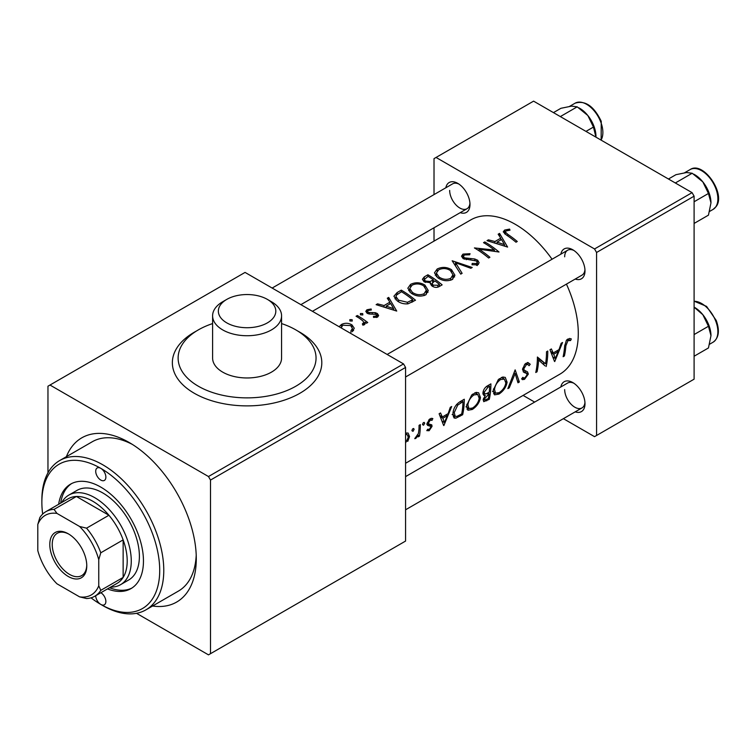 <?xml version="1.0" encoding="UTF-8"?>
<svg xmlns="http://www.w3.org/2000/svg" width="756" height="756" viewBox="0 0 756 756"><rect width="100%" height="100%" fill="white"/><g stroke="black" fill="none" stroke-linecap="round" stroke-linejoin="round"><path stroke-width="1.13" d="M222.699 301.748L226.762 299.404A28.737 16.594 0 0 0 226.762 322.859A28.737 16.594 0 0 0 267.407 322.859A28.737 16.594 0 0 0 267.407 299.404A28.737 16.594 0 0 0 226.762 299.404L222.699 301.748A34.483 19.911 180 0 0 212.606 315.819L212.606 358.06A34.483 19.911 0 0 0 233.887 376.45A34.483 19.911 0 0 0 271.47 372.132A34.483 19.911 0 0 0 281.572 358.06L281.572 315.819A34.483 19.911 180 0 1 271.47 329.899A34.483 19.911 180 0 1 233.887 334.218A34.483 19.911 180 0 1 212.606 315.819M212.606 323.577A68.966 39.813 0 0 0 198.318 329.899A68.966 39.813 0 0 0 178.123 358.06A68.966 39.813 0 0 0 220.695 394.84A68.966 39.813 0 0 0 295.851 386.212A68.966 39.813 0 0 0 316.046 358.06A68.966 39.813 0 0 0 281.572 323.577M560.848 386.959A17.237 9.951 60 0 1 572.802 382.574A17.237 9.951 60 0 1 584.993 403.695A17.237 9.951 60 0 1 575.212 411.85M573.861 383.245A14.364 8.297 -120 0 0 567.643 383.037L405.575 476.611M560.848 254.167A17.237 9.951 60 0 1 572.802 249.782A17.237 9.951 60 0 1 584.993 270.894A17.237 9.951 60 0 1 575.212 279.049M573.861 250.444A14.364 8.297 -120 0 0 567.643 250.236A14.364 8.297 -120 0 0 564.675 256.813M445.842 187.762A17.237 9.951 60 0 1 457.796 183.377A17.237 9.951 60 0 1 469.986 204.498A17.237 9.951 60 0 1 460.215 212.653M458.854 184.048A14.364 8.297 -120 0 0 452.646 183.84L272.141 288.055M66.377 456.69A94.831 54.744 60 0 1 129.238 442.525A94.831 54.744 60 0 1 196.286 558.656A94.831 54.744 60 0 1 152.589 606.01M132.357 444.405A86.203 49.773 -120 0 0 92.232 441.769L59.715 460.536A86.203 49.773 60 0 1 102.816 464.808A86.203 49.773 60 0 1 159.138 540.776A86.203 49.773 60 0 1 145.927 609.856A86.203 49.773 60 0 1 102.816 605.584L100.784 604.413A83.33 48.11 -120 0 0 159.714 570.393A83.33 48.11 -120 0 0 100.784 468.333A7.182 4.149 -120 0 0 97.193 467.973A7.182 4.149 -120 0 0 96.097 473.728A7.182 4.149 -120 0 0 100.784 480.06A7.182 4.149 -120 0 0 104.385 480.419A7.182 4.149 -120 0 0 105.481 474.655A7.182 4.149 -120 0 0 100.784 468.333A83.33 48.11 -120 0 0 41.863 502.353A83.33 48.11 -120 0 0 42.676 514.08M405.575 463.267L559.837 374.201A89.076 51.427 -120 0 0 578.283 333.424A89.076 51.427 -120 0 0 566.433 284.124M571.3 338.915L569.57 338.452L566.405 340.285L564.581 346.475A89.076 51.427 60 0 1 563.125 356.719L564.401 355.981A89.076 51.427 -120 0 0 565.847 345.889L567.926 340.654L570.572 340.559L571.3 338.915M554.734 361.566L562.558 342.496L561.15 343.309L559.005 349.631L553.212 352.967L551.389 348.951L549.981 349.763L554.488 361.415M546.163 366.509A89.076 51.427 -120 0 0 547.788 351.03L546.512 351.767A89.076 51.427 60 0 1 545.567 363.797L537.403 357.03A89.076 51.427 60 0 1 535.768 372.51L537.053 371.772A89.076 51.427 -120 0 0 538.593 360.054L545.067 365.876M526.875 371.536L524.163 370.109L523.804 368.805L526.374 364.647L528.047 364.562L529.068 365.724L530.23 364.269L527.924 362.493L524.74 364.335L522.528 369.523L523.955 372.387L526.554 373.417L527.074 374.881L524.91 377.802L523.549 377.981L522.868 377.291L521.621 378.832L522.424 379.654L524.513 379.332L528.359 374.088L527.49 371.81M519.363 381.988L515.148 369.873L507.871 388.622L509.26 387.819L515.157 373.521L517.973 382.782L519.363 381.988L517.548 380.939M507.096 382.205L505.273 377.405L502.787 377.008L498.327 379.588L493.233 390.276L494.547 394.859L498.941 394.103C503.505 391.041 506.227 387.081 507.096 382.205L505.821 381.468M489.274 399.357A89.076 51.427 -120 0 0 490.899 383.868L487.308 385.947C484.757 387.592 483.301 389.945 482.933 392.988L483.755 395.331L485.286 395.435L483.235 399.593L483.745 401.672L489.274 399.357L488.13 398.695M480.476 397.571L478.642 392.78L476.167 392.383L471.706 394.953L466.613 405.651L467.926 410.234L472.311 409.469C476.885 406.416 479.606 402.447 480.476 397.571L479.191 396.834M462.653 414.732A89.076 51.427 -120 0 0 464.279 399.244L460.149 401.625C455.84 404.394 453.439 408.306 452.957 413.343L454.091 418.021L455.84 418.2L462.653 414.732L461.51 414.071M443.866 425.571L451.691 406.511L450.283 407.323L448.128 413.636L442.345 416.981L440.521 412.956L439.113 413.768L443.621 425.43M432.196 418.351L432.904 418.758L431.222 418.323L429.087 419.561L427.197 423.832L427.565 425.373L430.551 426.308L430.778 427.131L429.285 429.389L427.716 429.21L426.781 430.636L429.115 430.722L432.054 426.346L431.78 424.863L428.756 423.965L428.472 423.039L430.211 420.166L432.082 420.317L432.564 418.503M429.805 418.956L432.082 420.317M428.869 424.04L427.272 423.105L428.869 424.04M426.686 424.05L430.551 426.308M423.53 422.566L424.702 423.247L424.201 422.387L423.029 423.058L422.51 424.503L423.577 425.222L424.702 423.247L424.201 422.387M422.51 424.503L423.577 425.222L422.519 424.617M419.467 436.117A89.076 51.427 -120 0 0 420.327 424.617L419.051 425.354A89.076 51.427 60 0 1 418.956 429.332L418.437 433.405L414.751 438.669L415.753 438.442L418.427 435.229A89.076 51.427 60 0 1 418.191 436.855L419.467 436.117L418.389 435.494M412.956 428.671L414.118 429.351L413.617 428.491L412.445 429.162L411.935 430.608L413.003 431.336L414.118 429.351L413.617 428.491M411.935 430.608L413.003 431.336L411.935 430.722M406.983 440.909L407.777 441.362L409.544 436.571L408.098 433.046L405.575 433.008M552.069 259.232A89.076 51.427 -120 0 0 470.752 219.911L312.426 311.321M509.601 229.096L504.63 230.06L503.25 231.846L506.378 234.993A89.076 51.427 60 0 1 515.989 242.222L517.265 241.485A89.076 51.427 -120 0 0 507.796 234.36L505.329 231.979L506.047 230.939L509.998 230.174L509.601 229.096L509.601 230.202M498.166 234.209L500.737 238.178L494.944 241.523L488.404 239.85L486.996 240.663L507.597 247.07L499.574 233.396L498.166 234.209M462.984 254.101L461.5 256.208L463.126 258.58L476.441 261.018L477.216 262.37L476.431 263.513L472.207 263.438L471.999 264.751L477.82 264.78L479.124 262.738L477.66 260.234L474.787 258.987L464.42 257.853L463.419 256.397L464.486 254.933L469.637 254.791L470.043 253.685L462.984 254.101L462.984 258.486M472.226 267.492L452.164 260.773L460.735 274.126L462.114 273.322L455.499 262.691L470.837 268.295L472.226 267.492M424.929 285.088C420.241 282.29 415.45 282.045 410.565 284.369L407.834 288.216L411.141 293.139C415.857 296.333 420.676 296.928 425.628 294.916L428.302 290.597L424.929 285.088L424.929 286.93M415.507 300.236A89.076 51.427 -120 0 0 401.285 290.143L397.155 292.525L393.914 296.248L397.278 300.907C400.34 303.222 403.94 304.195 408.079 303.799L415.507 300.236M371.149 308.977L366.953 309.762L365.781 311.359L367.095 313.22L369.164 313.986L376.186 314.335L376.29 316.112L373.464 316.301L373.549 317.425L377.603 317.066L378.643 315.526L377.405 313.56L375.354 312.691L368.314 312.445L367.633 311.425L368.333 310.451L371.319 310.017L371.149 308.977L371.149 310.007M376.781 317.388L376.781 315.337L376.29 317.482M362.719 314.969L362.719 313.579L360.442 313.513L360.536 314.846L362.814 314.931L362.719 313.579L362.814 314.931M360.442 314.779L360.442 313.513L360.536 314.846M367.737 322.51A89.076 51.427 -120 0 0 357.342 315.517L356.067 316.254A89.076 51.427 60 0 1 359.563 318.38L362.908 320.913L363.768 322.642L362.37 323.899L362.823 325.118L364.231 324.787L365.167 323.237L364.931 322.094A89.076 51.427 60 0 1 366.462 323.247L367.737 322.51M352.23 331.714L354.271 328.236L351.937 324.853C348.478 322.897 344.991 322.774 341.476 324.466L339.605 326.28M352.145 321.083L352.145 319.684L349.867 319.618L349.952 320.95L352.239 321.035L352.145 319.684L352.239 321.035M349.867 320.884L349.867 319.618L349.952 320.95M387.299 298.223L389.869 302.192L384.076 305.537L377.537 303.855L376.119 304.668L396.73 311.075L388.707 297.41L387.299 298.223M430.438 284.143L430.438 282.716L431.865 285.9C434.52 287.696 437.091 287.847 439.567 286.344L442.137 284.861A89.076 51.427 -120 0 0 427.915 274.778L424.314 276.847L422.396 279.295L424.107 281.78L430.438 282.716L430.306 283.424M451.549 269.722C446.862 266.915 442.08 266.679 437.185 268.994L434.464 272.84L437.762 277.773C442.477 280.967 447.306 281.553 452.249 279.54L454.932 275.231L451.549 269.722L451.549 271.565M499.026 252.013A89.076 51.427 -120 0 0 484.804 241.929L483.528 242.667A89.076 51.427 60 0 1 494.424 250.047L474.409 247.93A89.076 51.427 60 0 1 488.631 258.013L489.907 257.276A89.076 51.427 -120 0 0 478.992 249.196L499.026 252.013M563.39 418.673L594.537 436.656L694.102 379.172L694.102 196.163L596.569 252.476L594.537 248.96L692.071 192.648L533.585 101.143L434.02 158.628L434.02 194.594M594.537 248.96L436.051 157.456M434.02 241.117L434.02 227.773M534.653 402.088L523.095 395.407M596.569 435.484L596.569 252.476M692.071 192.648L694.102 196.163M564.675 389.614A14.364 8.297 -120 0 0 570.941 404.073A14.364 8.297 -120 0 0 582.016 407.919A14.364 8.297 -120 0 0 584.946 402.438M449.669 190.417A14.364 8.297 -120 0 0 455.934 204.876A14.364 8.297 -120 0 0 467.01 208.732A14.364 8.297 -120 0 0 469.939 203.241M405.575 376.989L582.016 275.127A14.364 8.297 -120 0 0 584.946 269.637M136.515 613.305L208.476 654.857L405.575 541.06L405.575 367.444L210.508 480.06L208.476 476.535L403.543 363.92L245.057 272.415L47.959 386.212L47.959 472.84M208.476 476.535L49.99 385.04M210.508 653.685L210.508 480.06M403.543 363.92L405.575 367.444M145.927 609.856L178.435 591.079A86.203 49.773 -120 0 0 196.22 555.017M267.407 299.404L271.47 301.748A34.483 19.911 180 0 1 281.572 315.819M341.476 326.394L341.476 324.466M351.937 326.8L351.937 324.853M352.457 329.625L353.572 330.618M350.964 332.281L350.964 330.741L352.457 328.454L352.457 331.572M341.192 327.924L342.751 325.212L350.652 325.581L352.457 328.454M357.342 317.01L357.342 315.517M363.768 323.918L364.675 324.447M364.931 324.116L364.931 322.094M363.173 325.089L363.173 323.681M366.953 313.126L366.953 309.762M368.314 313.778L368.314 312.445M369.637 314.042L369.637 312.889M372.217 313.948L372.217 312.719M375.354 313.957L375.354 312.691M377.405 317.161L377.405 313.56M377.537 304.999L377.537 303.855M384.076 306.756L384.076 305.537M389.869 304.016L389.869 302.192M388.707 300.349L388.707 297.41M393.611 309.308L394.263 310.262M393.611 308.665L386.174 306.152L390.691 303.543L393.611 308.665L393.611 310.007M386.174 307.399L386.174 306.152M401.285 291.844L401.285 290.143M394.953 298.8L395.964 297.977M401.474 291.74A89.076 51.427 60 0 1 412.776 299.763L407.437 302.287L398.554 300.17L395.964 296.579L396.588 294.991L401.474 291.74M412.776 301.814L412.776 299.763M407.437 303.893L407.437 302.287M398.554 301.738L398.554 300.17M426.337 290.295L427.972 292.355M410.565 286.411L410.565 284.369M408.609 290.673L409.752 289.586M424.107 293.725C420.138 295.36 416.235 294.916 412.417 292.402L409.752 288.48L412.077 285.192C415.998 283.339 419.863 283.557 423.662 285.834L426.337 290.153L424.107 293.725L424.107 295.615M412.417 293.961L412.417 292.402M426.167 294.575L426.337 290.153M427.915 276.479L427.915 274.778M424.021 281.723L424.314 276.847M439.397 284.388L437.866 285.277L433.112 285.144L432.092 283.462L434.842 280.863A89.076 51.427 60 0 1 439.397 284.388L439.397 286.439M437.866 287.129L437.866 285.277M433.112 286.675L433.112 285.144M433.377 279.824L430.107 281.497L425.382 281.043L424.362 279.484L428.094 276.375A89.076 51.427 60 0 1 433.377 279.824L433.377 281.742M430.107 282.782L430.107 281.497M431.203 285.314L432.092 284.832M425.382 282.432L425.382 281.043M452.957 274.919L454.592 276.98M437.185 271.035L437.185 268.994M435.239 275.307L436.373 274.22M450.737 278.359C446.758 279.985 442.865 279.55 439.047 277.036L436.373 273.114L438.697 269.816C442.619 267.974 446.484 268.182 450.283 270.459L452.957 274.778L450.737 278.359L450.737 280.24M439.047 278.586L439.047 277.036M452.787 279.2L452.957 274.778M455.499 265.526L455.499 262.691M464.42 259.214L464.42 257.853M466.263 259.705L466.263 258.505M474.787 260.253L474.787 258.987M477.216 263.532L477.66 260.234M477.66 263.759L478.435 264.326M472.207 264.808L472.207 263.438M476.431 265.261L476.431 263.513M484.804 243.413L484.804 241.929M478.992 250.765L478.992 249.196M494.424 251.323L494.424 250.047M488.404 240.994L488.404 239.85M494.944 242.752L494.944 241.523M500.737 240.011L500.737 238.178M499.574 236.344L499.574 233.396M504.479 245.294L505.131 246.258M504.479 244.651L497.042 242.137L501.559 239.539L504.479 244.651L504.479 246.002M497.042 243.394L497.042 242.137M504.63 233.774L504.63 230.06M563.409 355.405L564.401 355.981M567.879 339.009L570.572 340.559M567.246 339.444L568.833 340.361M566.707 339.945L567.926 340.654M439.973 415.611L442.345 416.981M444.405 422.491L442.855 418.229L447.372 415.62L444.405 422.491L442.317 421.319M440.55 416.887L442.855 418.229M446.04 414.846L447.372 415.62M427.386 429.72L429.115 430.722M429.115 419.533L430.211 420.166M427.433 422.434L428.472 423.039M428.454 423.804L432.054 426.346M428.482 424.277L428.425 425.052M417.87 434.898L418.427 435.229M415.082 438.055L415.753 438.442M408.098 435.73L409.544 436.571M405.575 433.046L405.67 433.717M405.575 434.511L407.248 434.624L408.268 437.299L405.896 442.383M454.98 416.187L453.288 416.726L455.84 418.2M462.984 401.653A89.076 51.427 60 0 1 461.689 413.967L456.832 416.405L455.188 416.301L454.233 412.606L457.73 405.093L462.984 401.653L461.538 400.822M453.146 411.982L454.233 412.606M456.586 404.432L457.73 405.093M470.979 408.703L472.311 409.469M469.022 408.59L466.925 409.09M476.261 392.364L476.696 393.885M472.585 408.013L468.947 408.552L467.888 404.914C468.418 400.803 470.44 397.467 473.965 394.906L477.773 394.509L479.2 398.317C478.491 402.286 476.289 405.518 472.585 408.013M466.811 404.299L467.888 404.914M472.623 394.131L473.965 394.906M484.01 399.584L483.188 399.99M482.99 394.112L485.286 395.435M488.319 398.592L484.794 400.037L484.52 398.828L489.085 393.772A89.076 51.427 60 0 1 488.319 398.592M483.585 398.289L484.52 398.828M486.996 393.451L488.329 394.216M483.49 393.035L482.923 393.517M487.8 393.025L489.085 393.772M489.264 392.194L486.174 393.8L484.794 393.781L484.209 392.251L487.96 387.233L489.604 386.288A89.076 51.427 60 0 1 489.264 392.194M483.131 391.636L484.209 392.251M486.562 386.429L487.96 387.233M488.168 385.456L489.604 386.288M497.599 393.328L498.941 394.103M495.643 393.224L493.545 393.715M502.882 376.989L503.316 378.51M499.206 392.638L495.567 393.177L494.509 389.548C495.038 385.437 497.061 382.101 500.585 379.531L504.394 379.134L505.821 382.942C505.121 386.911 502.91 390.143 499.206 392.638M493.432 388.924L494.509 389.548M499.253 378.765L500.585 379.531M514.212 372.973L515.157 373.521M508.486 387.374L509.26 387.819M527.301 362.578L530.23 364.269M525.127 363.92L526.374 364.647M522.736 368.191L523.804 368.805M522.566 369.183L524.163 370.109M524.607 370.232L525.316 372.321L528.359 374.088M522.264 378.038L524.513 379.332M523.18 371.782L525.07 372.869M543.725 362.738L543.725 364.628M537.365 359.346L538.593 360.054M536.051 371.196L537.053 371.772M537.393 357.711L545.567 363.797M550.85 351.606L553.212 352.967M555.273 358.476L553.723 354.214L558.24 351.606L555.273 358.476L553.165 357.267M551.417 352.882L553.723 354.214M556.907 350.841L558.24 351.606M95.71 595.709A7.182 4.149 -120 0 0 100.784 604.413A7.182 4.149 -120 0 0 104.385 604.762A7.182 4.149 -120 0 0 105.5 599.064A7.182 4.149 -120 0 0 100.869 592.732M107.503 588.905A60.348 34.842 -120 0 0 130.958 588.631A60.348 34.842 -120 0 0 140.21 540.275A60.348 34.842 -120 0 0 100.784 487.1A60.348 34.842 -120 0 0 70.62 484.114A60.348 34.842 -120 0 0 58.647 504.29M71.65 483.556A60.348 34.842 -120 0 0 60.678 503.118M61.765 502.494A51.72 29.862 60 0 1 68.834 495.095L76.961 490.398A51.72 29.862 60 0 1 102.816 492.959A51.72 29.862 60 0 1 136.609 538.546A51.72 29.862 60 0 1 128.681 579.994L120.554 584.681A51.72 29.862 60 0 1 110.622 587.1M41.863 502.353L41.863 500A86.203 49.773 60 0 1 59.715 460.536M91.032 597.845A83.33 48.11 -120 0 0 100.784 604.413L102.816 605.584M109.535 587.724A60.348 34.842 -120 0 0 131.96 588.017M694.102 223.436L708.457 215.148L710.971 202.854A22.992 13.277 -120 0 0 702.844 181.903L708.457 193.47L710.971 202.854M694.102 201.757L708.457 193.47M675.325 182.98L692.194 173.247L702.844 181.903A22.992 13.277 -120 0 0 693.762 174.173M668.455 179.011L675.94 174.693L686.58 172.519L692.194 173.247M595.964 136.458A22.992 13.277 -120 0 0 593.791 125.817A22.992 13.277 -120 0 0 587.837 115.507L593.451 127.074L595.955 137.157M585.966 131.393L593.451 127.074M560.319 116.585L577.187 106.842L587.837 115.507M553.449 112.616L560.933 108.297L571.574 106.123L577.187 106.842M578.803 107.806A22.992 13.268 60 0 1 587.308 114.865M694.102 356.237L708.457 347.949L710.971 335.655A22.992 13.277 -120 0 0 702.844 314.704L708.457 326.271L710.971 335.655M694.102 334.558L708.457 326.271M694.102 307.191L702.844 314.704A22.992 13.277 -120 0 0 694.102 307.153M49.792 544.462A26.148 15.101 60 0 1 68.276 533.793A26.148 15.101 60 0 1 86.77 565.819A26.148 15.101 60 0 1 68.276 576.488A26.148 15.101 60 0 1 49.792 544.462M68.9 534.161A24.428 14.099 -120 0 0 57.286 533.282A24.428 14.099 -120 0 0 52.23 544.462A24.428 14.099 -120 0 0 62.89 569.041A24.428 14.099 -120 0 0 81.714 575.59A24.428 14.099 -120 0 0 86.76 565.091M68.834 495.095A51.72 29.862 60 0 1 108.694 508.949A51.72 29.862 60 0 1 131.27 561.009A51.72 29.862 60 0 1 120.554 584.681M98.752 585.796L100.784 590.332A48.847 28.208 60 0 1 94.736 596.267L117.085 583.367A48.847 28.208 -120 0 0 123.143 577.423A48.847 28.208 -120 0 0 127.206 561.009A48.847 28.208 -120 0 0 123.143 539.888A48.847 28.208 -120 0 0 108.921 515.252L76.403 496.484A48.847 28.208 -120 0 0 68.238 498.752L45.889 511.661A48.847 28.208 60 0 1 54.054 509.383L56.965 513.409A45.974 26.545 -120 0 0 37.8 524.475L37.8 550.604A45.974 26.545 -120 0 0 56.965 583.802L79.588 596.862A45.974 26.545 -120 0 0 98.752 585.796L98.752 559.676A45.974 26.545 -120 0 0 79.588 526.478L56.965 513.409M79.588 526.478L86.562 528.16L108.921 515.252A48.847 28.208 -120 0 0 76.403 496.484L54.054 509.383M100.784 590.332L123.143 577.423L123.143 539.888L100.784 552.797L98.752 559.676M37.8 524.475L39.832 517.595A48.847 28.208 60 0 1 45.889 511.661M94.736 596.267A48.847 28.208 60 0 1 86.562 598.544L79.588 596.862M86.562 528.16A48.847 28.208 60 0 1 100.784 552.797M297.798 331.071A74.712 43.13 180 0 1 299.915 393.252A74.712 43.13 180 0 1 194.254 393.252A74.712 43.13 180 0 1 194.254 332.243A74.712 43.13 180 0 1 196.371 331.071M397.155 294.453L397.155 292.525M411.859 302.324L411.859 300.293M432.63 282.328L432.63 280.259M470.799 260.007L470.799 258.76M507.796 235.957L507.796 234.36M564.675 345.218L565.847 345.889M427.301 424.834L429.238 425.949M458.769 415.592L459.96 416.282M460.045 401.691L461.481 402.523M485.399 400.085L486.703 400.841M690.124 169.571C703.203 160.461 726.355 194.15 716.055 206.671L713.116 209.393A22.992 13.268 -120 0 0 715.696 206.993A22.992 13.268 -120 0 0 711.519 180.306A22.992 13.268 -120 0 0 690.124 169.571L684.605 172.765M601.029 140.087A22.992 13.268 -120 0 0 600.689 121.829A22.992 13.268 -120 0 0 575.118 103.175L569.599 106.36M694.102 301.171L706.558 306.378L716.253 320.487C719.873 330.807 718.824 338.036 713.116 342.185A22.992 13.268 -120 0 0 715.696 321.016A22.992 13.268 -120 0 0 694.102 301.294M363.768 322.689L363.768 324.976M367.633 311.425L367.633 313.513M395.964 296.579L395.964 299.858M409.752 288.48L409.752 292.014M432.092 283.462L432.092 286.07M424.352 279.484L424.352 281.931M436.373 273.114L436.373 276.639M463.419 256.397L463.419 258.75M477.216 262.37L477.216 265.592M505.329 231.979L505.329 234.284M407.248 434.624L405.575 433.66M455.188 416.301L452.135 414.543M468.947 408.552L465.923 406.804M477.773 394.509L474.815 392.799M484.757 400.019L483.32 399.187M484.794 393.781L482.952 392.723M495.567 393.177L492.553 391.438M504.394 379.134L501.436 377.433M528.047 364.562L525.855 363.305M524.938 370.742L522.547 369.363M523.549 377.981L522.708 377.49M567.643 250.236L387.138 354.451M713.116 209.393L709.638 211.396M601.133 140.144L601.247 121.3C593.942 106.171 585.238 100.132 575.118 103.175M300.869 304.649L467.01 208.732M713.116 342.185L709.638 344.197M405.575 509.79L582.016 407.919"/></g></svg>
